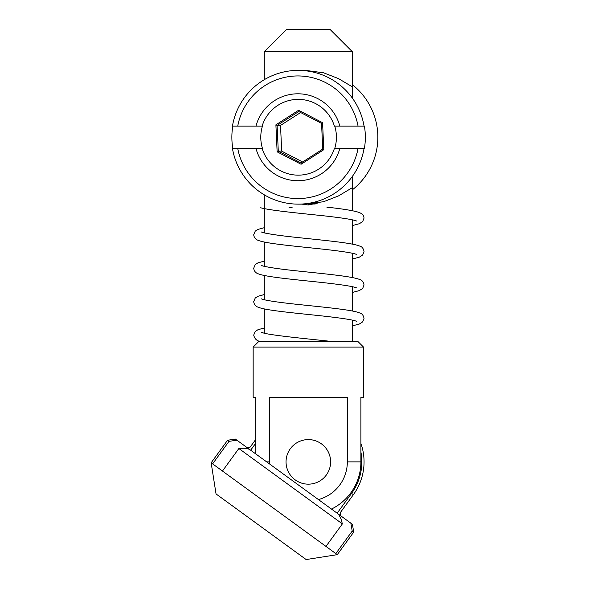 <?xml version="1.0" encoding="UTF-8"?>
<svg xmlns="http://www.w3.org/2000/svg" width="589" height="589" viewBox="0 0 589 589"><rect width="100%" height="100%" fill="white"/><g stroke="black" fill="none" stroke-linecap="round" stroke-linejoin="round"><path stroke-width="0.88" d="M295.207 479.895A22.294 22.294 0 0 1 286.04 461.879A22.294 22.294 0 0 0 308.327 484.165A22.294 22.294 0 0 0 330.62 461.879A22.294 22.294 0 0 0 308.327 439.585A22.294 22.294 0 0 0 295.207 479.895A22.294 22.294 0 0 0 326.35 474.999M227.553 440.277L235.335 439.055L236.918 440.204L229.018 441.345L227.553 440.277L211.149 462.799L212.614 463.867L229.018 441.345M212.614 463.867L337.283 554.654L306.14 559.55L216.045 493.943L211.149 462.799M337.144 513.188L351.574 493.368A53.496 53.496 0 0 0 360.902 451.991M360.902 443.407A55.727 55.727 0 0 1 353.378 494.679L340.258 512.702L340.744 515.817M350.875 523.194L352.458 524.343L353.68 532.132L352.215 531.064L350.875 523.194L249.206 449.149L244.163 448.236L238.862 448.516L342.371 523.893L325.967 546.415M335.818 553.586L352.215 531.064M222.458 471.038L238.862 448.516M342.371 523.893L341.009 518.762L338.594 514.249M330.62 461.879A22.294 22.294 0 0 0 290.311 448.759A22.294 22.294 0 0 1 321.454 443.863M255.759 443.2L250.649 450.21M249.206 449.149L236.918 440.204M247.049 447.581L250.163 447.095L255.759 439.409M264.306 51.744L286.6 29.45L330.061 29.45L352.355 51.744L264.306 51.744L264.306 79.684M301.892 204.133L308.327 204.987L318.229 202.94M308.327 341.51L316.956 341.51M332.262 341.51L357.928 341.51L363.501 347.083L253.16 347.083L253.16 397.236L255.759 397.236L255.759 453.928M318.428 499.56A39.014 39.014 0 0 0 347.341 461.879L347.341 397.236L269.32 397.236L269.32 461.879A39.014 39.014 0 0 0 269.364 463.837M331.489 509.073A52.576 52.576 0 0 0 360.902 461.879L360.902 397.236L363.501 397.236L363.501 347.083M253.16 347.083L258.733 341.51L330.4 341.51L292.203 341.51M352.355 189.835A66.874 66.741 -90 0 0 352.355 84.683M315.24 204L308.327 204.074M298.248 204.133A66.874 66.741 90 0 1 232.441 148.406L262.451 148.406A37.895 37.821 -90 0 1 262.451 126.12L232.441 126.12A66.874 66.741 90 0 1 364.061 126.12L364.407 126.12A66.874 66.741 -90 0 1 364.407 148.406L364.061 148.406A66.874 66.741 90 0 1 298.248 204.133L305.588 204.133L323.611 201.71L338.513 195.909L352.355 187.67M232.795 126.12A66.874 66.741 -90 0 0 232.795 148.406L232.441 148.406M255.972 126.12A43.468 43.38 90 0 1 339.831 126.12L334.397 126.12A37.895 37.821 -90 0 0 262.105 126.12M334.743 148.406A37.895 37.821 -90 0 0 334.743 126.12M352.355 86.848L338.476 78.595L323.611 72.808L305.588 70.393L298.248 70.393M262.105 148.406A37.895 37.821 -90 0 0 334.397 148.406L364.061 148.406M339.831 148.406A43.468 43.38 90 0 1 255.972 148.406M237.742 148.406A61.3 61.175 -90 0 0 358.06 148.406M364.061 126.12L339.831 126.12M358.06 126.12A61.3 61.175 -90 0 0 237.742 126.12M288.993 207.77L292.203 207.77M332.262 207.77L326.895 207.77M298.748 111.549L298.616 110.261L322.566 122.696L323.795 149.694L322.728 149.098L321.557 123.388L298.748 111.549L277.11 125.42L275.895 124.831L298.616 110.261M300.626 112.528L280.511 125.42L277.11 125.42L278.28 151.137L277.132 151.829L275.895 124.831M323.795 149.694L301.082 164.257L277.132 151.829M301.082 164.257L301.089 162.976L322.728 149.098M280.511 125.42L281.689 151.137L278.28 151.137L301.089 162.976M322.566 122.696L321.557 123.388M281.689 151.137L302.613 161.997M351.574 493.368L353.378 494.679M360.902 461.879L347.341 461.879M269.32 461.879L266.677 461.879M353.68 532.132L337.283 554.654M352.355 51.744L352.355 98.105M352.355 176.42L352.355 210.737M352.355 219.844L352.355 244.177M352.355 253.277L352.355 277.61M352.355 286.718L352.355 311.044M352.355 320.151L352.355 341.51M264.306 194.834L264.306 207.77M264.306 208.653L264.306 232.949M264.306 242.094L264.306 266.383M264.306 275.527L264.306 299.816M264.306 308.96L264.306 333.256M332.159 341.502C308.099 338.911 274.474 335.693 264.093 333.197L261.31 332.277M264.306 327.985L258.004 329.693L255.243 331.43L253.704 335.089C254.625 338.925 256.944 341.068 260.677 341.51M261.31 298.844L262.782 299.403C269.092 300.972 281.027 302.672 298.579 304.506C324.856 307.296 352.59 309.843 359.739 312.98C361.977 313.488 363.413 315.284 364.039 318.377L362.684 321.859L359.334 324.031L352.355 325.894M264.306 294.552L258.004 296.26L255.243 297.997L253.704 301.656C254.08 304.528 255.648 306.413 258.416 307.311C266.729 310.602 296.827 313.186 323.494 316.087C342.445 318.193 353.481 319.945 356.603 321.336L356.573 321.314M261.31 265.403L262.782 265.963C269.092 267.539 281.027 269.239 298.579 271.073C324.856 273.863 352.59 276.41 359.739 279.547C361.977 280.055 363.413 281.851 364.039 284.936L362.684 288.426L359.334 290.591L352.355 292.461M264.306 261.118L258.004 262.827L255.243 264.557L253.704 268.223C254.08 271.095 255.648 272.979 258.416 273.878C266.729 277.161 296.827 279.753 323.494 282.654C342.445 284.759 353.481 286.512 356.603 287.896L356.573 287.881M261.31 231.97L262.782 232.53C269.092 234.105 281.027 235.806 298.579 237.632C324.856 240.43 352.59 242.977 359.739 246.106C361.977 246.614 363.413 248.418 364.039 251.503L362.684 254.985L359.334 257.157L352.355 259.027M264.306 227.678L258.004 229.393L255.243 231.124L253.704 234.783C254.08 237.661 255.648 239.546 258.416 240.437C266.729 243.728 296.827 246.32 323.494 249.221C342.445 251.326 353.481 253.071 356.603 254.463L356.573 254.448M332.159 207.755C345.426 209.294 354.475 210.877 359.305 212.511L361.587 213.638C362.949 214.396 363.766 215.868 364.039 218.07L362.684 221.552L359.334 223.724L352.355 225.587M356.573 221.008L356.603 221.03C353.481 219.638 342.445 217.893 323.494 215.78C298.932 213.189 270.653 210.501 260.677 207.77"/></g></svg>
